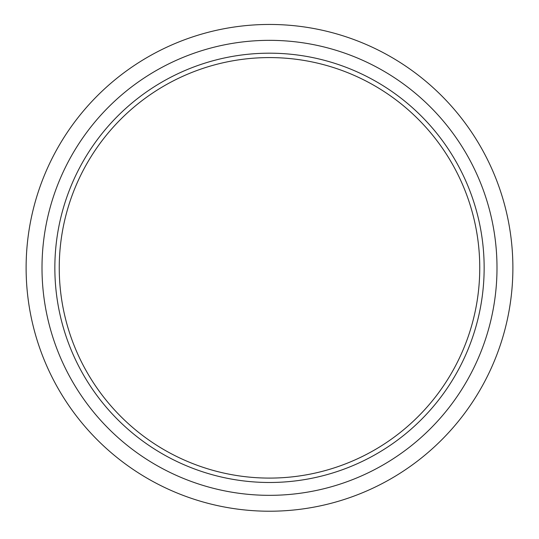 <?xml version="1.0" encoding="UTF-8"?>
<svg xmlns="http://www.w3.org/2000/svg" width="539" height="539" viewBox="0 0 539 539"><rect width="100%" height="100%" fill="white"/><g stroke="black" fill="none" stroke-linecap="round" stroke-linejoin="round"><path stroke-width="0.81" d="M269.5 478.093A210.257 210.257 0 0 1 87.412 162.711A210.257 210.257 0 0 1 451.588 162.711A210.257 210.257 0 0 1 269.5 478.093M269.5 482.486A214.65 214.65 0 0 1 83.606 160.514A214.65 214.65 0 0 1 455.394 160.514A214.65 214.65 0 0 1 269.5 482.486M269.5 495.334A227.492 227.492 0 0 1 72.482 154.093A227.492 227.492 0 0 1 466.518 154.093A227.492 227.492 0 0 1 269.5 495.334M269.5 511.221A243.379 243.379 0 0 1 58.724 146.15A243.379 243.379 0 0 1 480.276 146.15A243.379 243.379 0 0 1 269.5 511.221"/></g></svg>
